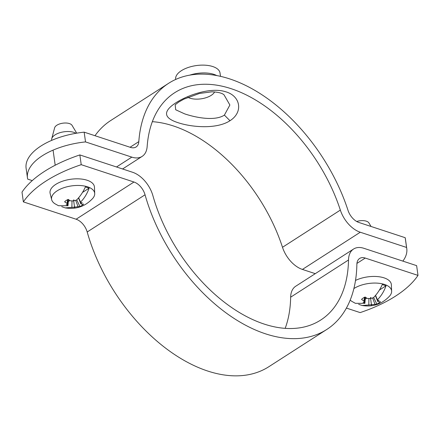 <?xml version="1.0" encoding="UTF-8"?>
<svg xmlns="http://www.w3.org/2000/svg" width="440" height="440" viewBox="0 0 440 440"><rect width="100%" height="100%" fill="white"/><g stroke="black" fill="none" stroke-linecap="round" stroke-linejoin="round"><path stroke-width="0.66" d="M75.977 133.298A13.442 6.402 172 0 0 55.061 134.871A13.442 6.402 172 0 0 51.733 138.71A13.442 6.402 172 0 0 51.651 139.997L51.7 140.366M76.714 133.172L72.039 125.351A8.96 4.268 172 0 0 65.522 123.002A8.96 4.268 172 0 0 56.854 125.235A8.96 4.268 172 0 0 54.637 127.798L51.733 138.71M58.454 205.7L54.912 203.742A21.769 10.368 -8 0 1 51.651 199.661A21.769 10.368 -8 0 1 57.085 190.878A21.769 10.368 -8 0 1 80.68 185.548A21.769 10.368 -8 0 1 94.716 193.606A21.769 10.368 -8 0 1 92.708 198.435C85.222 206.47 76.059 209.627 65.213 207.895L61.732 206.679M94.716 193.606L94.457 187.22A22.401 10.67 172 0 0 80.014 178.926A22.401 10.67 172 0 0 55.732 184.41A22.401 10.67 172 0 0 50.138 193.452L51.651 199.661M58.449 205.7L67.98 205.755L67.65 205.123L66.176 204.727L67.54 204.606L67.017 203.44L64.625 201.812A10.527 5.011 -8 0 1 66.319 200.398A10.527 5.011 -8 0 1 68.2 199.403L70.334 200.822L73.337 200.91L73.766 199.848L74.41 200.728L76.505 200.068C80.075 196.531 83.034 192.154 85.371 186.934L89.128 188.166C87.093 193.842 84.2 198.523 80.454 202.213L80.784 202.851L82.17 202.609L80.889 203.346L80.806 203.836L78.513 197.923M67.54 204.606L68.189 199.408M78.661 197.747L80.784 202.851M80.889 203.346L81.356 204.127L83.517 204.083A10.527 5.011 -8 0 1 79.937 206.492L75.097 207.064L74.575 207.493L74.019 207.224L65.213 207.895M67.98 205.755L68.459 199.59L67.98 205.739M73.766 199.848L74.41 200.728M73.337 200.91L73.81 200.266M71.868 207.499L72.001 201.212M68.305 201.559L69.883 200.541M74.575 207.493L74.498 206.789L74.019 207.224M75.097 207.064L74.498 206.795L73.629 200.514M82.489 192.434L89.128 188.166M67.017 203.44L67.639 199.661M79.937 206.492L76.725 199.848M78.017 206.597L75.768 200.536M364.898 303.364L365.376 297.204L364.898 303.369L355.366 303.314L351.83 301.356A21.769 10.368 -8 0 1 350.207 300.064M353.887 288.569A21.769 10.368 -8 0 1 354.002 288.492A21.769 10.368 -8 0 1 377.597 283.162A21.769 10.368 -8 0 1 391.633 291.22A21.769 10.368 -8 0 1 389.62 296.048C382.135 304.084 372.972 307.241 362.131 305.509L358.65 304.293M364.898 303.369L364.568 302.736L363.088 302.341L364.458 302.22L363.935 301.054L361.543 299.425A10.527 5.011 -8 0 1 363.236 298.012A10.527 5.011 -8 0 1 365.118 297.017L367.252 298.436L370.249 298.524L370.684 297.462L371.327 298.342L373.423 297.682C376.992 294.145 379.945 289.768 382.289 284.543L386.045 285.78C384.01 291.456 381.117 296.137 377.372 299.827L377.696 300.465L379.088 300.223L377.806 300.96L377.718 301.45L375.425 295.537M371.052 226.474L368.951 222.965A8.96 4.268 172 0 0 356.714 221.496M391.633 291.22L391.375 284.834A22.401 10.67 172 0 0 378.73 276.711A22.401 10.67 172 0 0 355.514 280.429M364.458 302.22L365.107 297.022M375.579 295.361L377.696 300.465M377.806 300.96L378.274 301.741L380.435 301.697A10.527 5.011 -8 0 1 376.855 304.106L372.014 304.678L371.492 305.107L370.937 304.838L362.131 305.509M370.684 297.462L371.327 298.342M370.249 298.524L370.722 297.88M368.786 305.113L368.913 298.826M365.222 299.173L366.8 298.155M371.492 305.107L371.415 304.403L370.937 304.838M372.014 304.678L371.41 304.409L370.546 298.127M379.407 290.048L386.045 285.78M363.935 301.054L364.557 297.275M376.855 304.106L373.643 297.462M374.935 304.211L372.686 298.15M353.568 249.035L295.719 286.236A24.646 15.07 57.3 0 0 290.653 297.187L348.507 259.985A24.646 15.07 57.3 0 1 353.568 249.035A24.646 15.07 57.3 0 1 363.88 248.303L416.631 265.645L418 275.402L365.25 258.06A13.442 8.223 -122.7 0 0 359.629 258.462A13.442 8.223 -122.7 0 0 356.868 264.435A146.295 89.463 -122.7 0 1 326.816 329.439A146.295 89.463 -122.7 0 1 145.046 194.794L87.197 231.996A146.295 89.463 57.3 0 0 268.966 366.636L326.816 329.439M348.507 259.985A135.091 82.616 -122.7 0 1 320.755 320.018A135.091 82.616 -122.7 0 1 152.906 195.685A24.646 15.07 57.3 0 0 132.6 172.271L79.849 154.93L81.224 164.681L133.969 182.023A13.442 8.223 -122.7 0 1 145.046 194.794M346.407 308.083L360.151 312.598A112.019 53.339 -8 0 0 418 275.402M79.849 154.93A112.019 53.339 -8 0 0 22 192.126L23.37 201.883L76.12 219.225A13.442 8.223 -122.7 0 1 87.197 231.996M290.653 297.187A135.091 82.616 -122.7 0 1 285.197 328.3M81.224 164.681A112.019 53.339 172 0 0 23.37 201.883M216.882 75.642A22.401 10.67 172 0 0 213.851 74.349A22.401 10.67 172 0 0 189.574 75.201M220.506 76.401L220.033 73.013A22.401 10.67 172 0 0 212.757 66.544A22.401 10.67 172 0 0 188.149 67.507A22.401 10.67 172 0 0 175.659 79.25L175.692 79.464M224.395 115.11L229.884 105.017L224.021 94.814C222.068 93.071 218.02 92.07 211.871 91.817L199.496 93.451L183.876 99.154L178.722 102.042L175.175 104.808L175.692 109.758L184.641 113.861C194.86 117.337 214.528 121.567 224.395 115.115A30.003 14.289 172 0 0 224.395 115.11L229.983 120.725C243.727 111.997 240.361 95.645 225.335 91.668C211.31 87.225 188.711 94.474 175.736 102.883C162.454 111.595 163.559 118.305 179.058 123.008C193.066 127.419 216.992 129.184 229.983 120.725M214.615 91.922A15.175 7.227 -8 0 1 189.931 98.175A15.175 7.227 -8 0 1 187.902 97.312M130.064 147.246L138.815 141.62A146.295 89.463 -122.7 0 1 168.57 83.336A146.295 89.463 -122.7 0 1 348.029 210.403A13.442 8.223 -122.7 0 0 358.897 222.475L405.191 237.699A58.251 27.737 -8 0 1 405.394 238.805L406.764 248.556A58.251 27.737 -8 0 1 402.848 261.118M168.57 83.336L110.721 120.533A146.295 89.463 57.3 0 0 94.991 135.718M138.815 141.62A13.442 8.223 -122.7 0 1 136.081 146.977A13.442 8.223 -122.7 0 1 130.454 147.378L84.161 132.154L85.531 141.911L131.824 157.13A24.646 15.07 57.3 0 0 142.137 156.398A24.646 15.07 57.3 0 0 147.153 146.581A135.091 82.616 -122.7 0 1 174.625 92.758A135.091 82.616 -122.7 0 1 340.346 210.095A24.646 15.07 57.3 0 0 360.267 232.232L406.56 247.451L405.191 237.699M84.161 132.154A58.251 27.737 172 0 0 26.103 168.251L27.478 178.002A58.251 27.737 -8 0 0 27.681 179.108L32.241 180.609M152.334 121.666A135.091 82.616 -122.7 0 1 282.497 247.291A24.646 15.07 57.3 0 0 302.418 269.429L315.277 273.658M406.56 247.451A58.251 27.737 -8 0 1 406.764 248.556M27.478 178.002A58.251 27.737 -8 0 1 85.531 141.911M365.25 258.06L356.928 263.412M76.12 219.225L133.969 182.023M360.267 232.232L302.418 269.429M340.346 210.095L282.497 247.291M131.824 157.13L116.507 166.98M53.07 150.123L55.193 165.226M80.493 202.488L78.617 197.797M377.41 300.102L375.535 295.411M122.579 168.977L142.137 156.398"/></g></svg>
